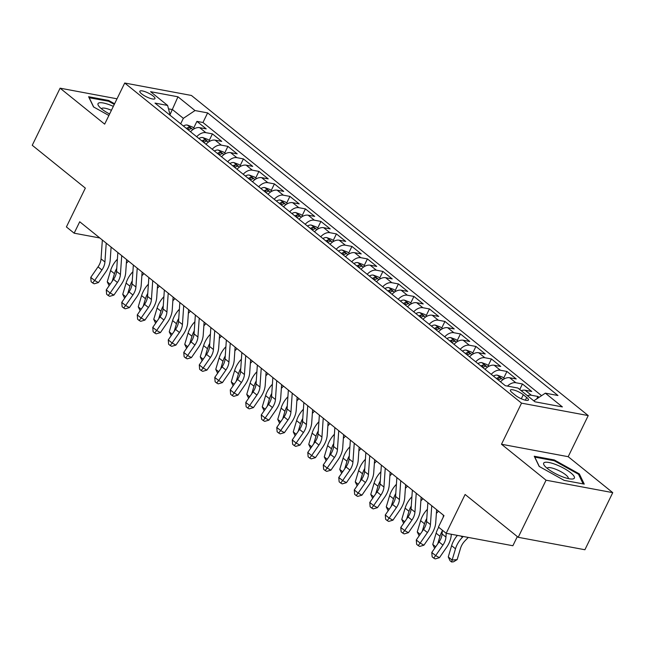 <?xml version="1.0" encoding="UTF-8"?>
<svg xmlns="http://www.w3.org/2000/svg" width="645" height="645" viewBox="0 0 645 645"><rect width="100%" height="100%" fill="white"/><g stroke="black" fill="none" stroke-linecap="round" stroke-linejoin="round"><path stroke-width="0.97" d="M141.626 93.864A8.401 2.112 26 0 0 149.6 98.169A8.401 2.112 26 0 0 154.945 98.629A8.401 2.112 26 0 0 153.155 96.016A8.401 2.112 26 0 0 145.19 91.719A8.401 2.112 26 0 0 139.836 91.259A8.401 2.112 26 0 0 141.626 93.864M588.232 415.582L191.412 95.46L124.719 83.02L521.539 403.141L588.232 415.582L568.189 456.692L501.488 444.252L546.057 480.203L612.75 492.643L568.189 456.692M612.75 492.643L584.902 549.742L518.209 537.301L465.118 494.473L446.179 533.302L512.872 545.743L517.33 536.6M117.019 98.798L60.098 88.18L32.25 145.278L85.342 188.114L66.403 226.935L74.151 233.192L99.806 237.973M546.057 480.203L518.209 537.301M539.043 397.368L537.938 396.473L536.761 398.884M521.216 390.701A10.505 6.845 -51.1 0 1 525.159 390.249L531.738 391.475L522.434 383.969L519.741 389.499M500.52 381.824A10.505 6.845 128.9 0 1 509.655 377.744L516.234 378.97L506.938 371.464L503.713 378.083M485.024 369.327A10.505 6.845 128.9 0 1 494.159 365.239L500.738 366.465L491.434 358.959L488.209 365.578M469.52 356.822A10.505 6.845 128.9 0 1 478.654 352.734L485.234 353.96L475.929 346.454L472.704 353.073M454.016 344.317A10.505 6.845 128.9 0 1 463.15 340.229L469.729 341.455L460.433 333.949L457.208 340.568M438.519 331.812A10.505 6.845 128.9 0 1 447.654 327.725L454.233 328.95L444.929 321.444L441.704 328.063M423.015 319.307A10.505 6.845 128.9 0 1 432.15 315.22L438.729 316.445L429.433 308.939L426.208 315.558M407.519 306.802A10.505 6.845 128.9 0 1 416.654 302.715L423.233 303.94L413.929 296.442L410.704 303.053M392.015 294.297A10.505 6.845 128.9 0 1 401.15 290.21L407.729 291.435L398.425 283.937L395.2 290.548M376.511 281.792A10.505 6.845 128.9 0 1 385.646 277.705L392.225 278.93L382.928 271.432L379.703 278.043M361.015 269.288A10.505 6.845 128.9 0 1 370.149 265.2L376.728 266.425L367.424 258.927L364.199 265.538M345.51 256.783A10.505 6.845 128.9 0 1 354.645 252.695L361.224 253.92L351.928 246.422L348.703 253.033M330.014 244.278A10.505 6.845 128.9 0 1 339.149 240.19L345.728 241.415L336.424 233.917L333.199 240.529M314.51 231.773A10.505 6.845 128.9 0 1 323.645 227.685L330.224 228.911L320.92 221.412L317.695 228.024M299.006 219.268A10.505 6.845 128.9 0 1 308.141 215.18L314.72 216.406L305.424 208.907L302.199 215.519M283.51 206.763A10.505 6.845 128.9 0 1 292.645 202.675L299.224 203.901L289.919 196.403L286.694 203.014M268.006 194.258A10.505 6.845 128.9 0 1 277.14 190.17L283.719 191.396L274.423 183.898L271.198 190.509M252.509 181.753A10.505 6.845 128.9 0 1 261.644 177.665L268.223 178.891L258.919 171.393L255.694 178.004M237.005 169.248A10.505 6.845 128.9 0 1 246.14 165.16L252.719 166.386L243.415 158.888L240.19 165.499M221.501 156.743A10.505 6.845 128.9 0 1 230.636 152.655L237.215 153.881L227.919 146.383L224.694 152.994M206.005 144.238A10.505 6.845 128.9 0 1 215.14 140.15L221.719 141.376L212.415 133.878L209.19 140.489M446.179 533.302L438.431 527.054L443.994 515.629L79.722 221.767L74.151 233.192M526.707 397.473L523.297 394.724A8.135 2.048 26 0 0 515.573 390.556A8.135 2.048 26 0 0 510.397 390.112A8.135 2.048 26 0 0 512.122 392.636L515.532 395.393A8.135 2.048 26 0 0 523.256 399.553A8.135 2.048 26 0 0 528.432 399.997A8.135 2.048 26 0 0 526.707 397.473L525.377 400.19M170.224 115.374L167.611 105.441L154.994 103.095L505.317 385.694L517.935 388.048L534.987 401.803L562.384 406.914L545.339 393.16L557.957 395.514L207.634 112.907L195.016 110.553L183.349 118.341L172.497 109.594L168.506 108.844M167.611 105.441L150.567 91.687L177.964 96.798L195.016 110.553M527.417 395.699A10.505 6.845 -51.1 0 1 531.359 395.248L537.938 396.473M541.582 395.667L202.957 122.502L196.919 121.373L193.694 127.984M190.501 131.733A10.505 6.845 128.9 0 1 199.636 127.645L206.215 128.879L196.919 121.373M196.701 136.732A10.505 6.845 -51.1 0 1 205.836 132.652L212.415 133.878M212.205 149.237A10.505 6.845 -51.1 0 1 221.34 145.157L227.919 146.383M227.701 161.742A10.505 6.845 -51.1 0 1 236.836 157.662L243.415 158.888M243.205 174.247A10.505 6.845 -51.1 0 1 252.34 170.167L258.919 171.393M258.709 186.752A10.505 6.845 -51.1 0 1 267.844 182.672L274.423 183.898M274.206 199.257A10.505 6.845 -51.1 0 1 283.34 195.177L289.919 196.403M289.71 211.762A10.505 6.845 -51.1 0 1 298.845 207.682L305.424 208.907M305.206 224.267A10.505 6.845 -51.1 0 1 314.341 220.187L320.92 221.412M320.71 236.771A10.505 6.845 -51.1 0 1 329.845 232.684L336.424 233.917M336.214 249.276A10.505 6.845 -51.1 0 1 345.349 245.189L351.928 246.422M351.71 261.781A10.505 6.845 -51.1 0 1 360.845 257.694L367.424 258.927M367.215 274.286A10.505 6.845 -51.1 0 1 376.349 270.199L382.928 271.432M382.711 286.791A10.505 6.845 -51.1 0 1 391.846 282.704L398.425 283.937M398.215 299.296A10.505 6.845 -51.1 0 1 407.35 295.208L413.929 296.442M413.719 311.801A10.505 6.845 -51.1 0 1 422.854 307.713L429.433 308.939M429.215 324.306A10.505 6.845 -51.1 0 1 438.35 320.218L444.929 321.444M444.719 336.811A10.505 6.845 -51.1 0 1 453.854 332.723L460.433 333.949M460.216 349.316A10.505 6.845 -51.1 0 1 469.35 345.228L475.929 346.454M475.72 361.821A10.505 6.845 -51.1 0 1 484.855 357.733L491.434 358.959M491.224 374.326A10.505 6.845 -51.1 0 1 500.359 370.238L506.938 371.464M507.438 386.097A10.505 6.845 -51.1 0 1 515.855 382.743L522.434 383.969M501.488 444.252L521.539 403.141M60.098 88.18L104.667 124.138L124.719 83.02M170.03 114.641L177.964 96.798M180.681 123.808L183.349 118.341M533.81 400.859L545.339 393.16M202.957 122.502L207.634 112.907M579.339 473.914L554.337 459.974L534.245 456.225L539.164 466.424L564.165 480.364L584.249 484.105L579.339 473.914L578.831 474.954M114.6 103.764L108.683 100.467L88.599 96.718L93.509 106.909L108.884 115.479M553.982 460.691L554.337 459.974M108.328 101.184L108.683 100.467M446.203 533.31L445.945 537.091A13.126 8.554 -51.1 0 1 442.93 545.081L435.657 555.603L439.438 557.691L446.703 547.17A19.689 12.827 128.9 0 0 451.226 535.189L451.29 534.254M442.333 530.198L442.067 533.971A13.126 8.554 -51.1 0 1 439.051 541.953L431.787 552.475L435.657 555.603L433.698 558.086L432.15 556.837L431.787 552.475M439.438 557.691L435.206 558.925L433.698 558.086M443.373 515.129L443.228 517.209M468.294 537.43L465.126 540.671A13.126 8.554 128.9 0 0 460.506 548.355L457.152 559.61L453.596 561.795L451.589 561.98L450.041 560.723L448.267 556.933L451.613 545.678A19.689 12.827 -51.1 0 1 457.402 535.398M448.267 556.933L452.137 560.053L455.491 548.806A19.689 12.827 -51.1 0 1 462.425 537.277L463.207 536.479M451.589 561.98L452.137 560.053L457.152 559.61M547.315 468.439A17.068 4.289 26 0 0 571.881 479.041A17.068 4.289 26 0 0 570.744 472.809A17.068 4.289 26 0 0 551.249 463.029A17.068 4.289 26 0 0 544.485 465.682A17.068 4.289 26 0 0 547.315 468.439M568.148 478.558A11.683 2.935 26 0 0 568.213 478.453A11.683 2.935 26 0 0 565.73 474.825A11.683 2.935 26 0 0 554.644 468.842A11.683 2.935 26 0 0 547.21 468.206A11.683 2.935 26 0 0 547.162 468.318M539.333 466.52L534.802 457.12L554.265 460.748L578.492 474.252L583.144 483.903M113.335 106.36A17.068 4.289 26 0 0 110.505 105.167A17.068 4.289 26 0 0 98.83 106.167A17.068 4.289 26 0 0 109.602 114.012M111.416 110.295A11.683 2.935 26 0 0 110.093 109.747A11.683 2.935 26 0 0 101.555 108.699A11.683 2.935 26 0 0 101.515 108.812M89.091 97.734L108.61 101.241L114.286 104.401M93.686 107.005L89.147 97.605M431.747 505.745L430.441 524.587A13.126 8.554 -51.1 0 1 427.425 532.577L420.161 543.098L423.934 545.186L431.199 534.665A19.689 12.827 128.9 0 0 435.73 522.684L436.625 509.687M427.869 502.624L426.571 521.466A13.126 8.554 -51.1 0 1 423.547 529.448L416.283 539.97L420.161 543.098L418.194 545.581L416.646 544.332L416.283 539.97M423.934 545.186L419.71 546.42L418.194 545.581M416.243 493.24L414.945 512.082A13.126 8.554 -51.1 0 1 411.921 520.072L404.657 530.593L408.43 532.681L415.703 522.16A19.689 12.827 128.9 0 0 420.226 510.179L421.121 497.182M412.365 490.119L411.067 508.961A13.126 8.554 -51.1 0 1 408.051 516.943L400.779 527.465L404.657 530.593L402.698 533.076L401.142 531.827L400.779 527.465M408.43 532.681L404.205 533.915L402.698 533.076M400.739 480.735L399.44 499.577A13.126 8.554 -51.1 0 1 396.425 507.567L389.161 518.088L392.934 520.176L400.198 509.655A19.689 12.827 128.9 0 0 404.729 497.674L405.624 484.677M396.869 477.614L395.57 496.457A13.126 8.554 -51.1 0 1 392.547 504.438L385.283 514.96L389.161 518.088L387.194 520.571L385.646 519.322L385.283 514.96M392.934 520.176L388.701 521.41L387.194 520.571M385.242 468.23L383.944 487.072A13.126 8.554 -51.1 0 1 380.921 495.062L373.657 505.583L377.43 507.671L384.694 497.15A19.689 12.827 128.9 0 0 389.225 485.169L390.12 472.172M381.364 465.11L380.066 483.952A13.126 8.554 -51.1 0 1 377.051 491.933L369.779 502.455L373.657 505.583L371.697 508.066L370.141 506.817L369.779 502.455M377.43 507.671L373.205 508.905L371.697 508.066M434.657 548.315L432.763 544.428L436.117 533.173A19.689 12.827 -51.1 0 1 438.721 527.288M432.763 544.428L435.706 546.799M437.737 543.856L439.987 536.301A19.689 12.827 -51.1 0 1 442.276 530.964M504.511 378.728L502.439 377.051L497.279 375.132A6.958 4.531 128.9 0 0 493.425 376.1M498.23 379.978A6.958 4.531 -51.1 0 1 500.593 379.034C501.544 378.422 500.931 377.922 498.738 377.535A6.958 4.531 128.9 0 0 496.368 378.478M500.593 379.034L501.189 378.76M419.153 535.81L417.259 531.923L420.613 520.668A19.689 12.827 -51.1 0 1 427.409 509.292M417.259 531.923L420.201 534.294M422.241 531.351L424.491 523.796A19.689 12.827 -51.1 0 1 426.772 518.459M438.495 511.187L436.375 513.364M489.007 366.223L486.935 364.546L481.775 362.627A6.958 4.531 128.9 0 0 477.921 363.595M482.726 367.473A6.958 4.531 -51.1 0 1 485.096 366.529C486.048 365.917 485.427 365.417 483.234 365.03A6.958 4.531 128.9 0 0 480.864 365.973M485.096 366.529L485.685 366.255M403.657 523.305L401.762 519.418L405.108 508.163A19.689 12.827 -51.1 0 1 411.905 496.787M401.762 519.418L404.705 521.789M406.737 518.846L408.986 511.291A19.689 12.827 -51.1 0 1 411.276 505.954M422.991 498.682L420.871 500.859M473.511 353.718L471.431 352.041L466.279 350.122A6.958 4.531 128.9 0 0 462.425 351.09M467.23 354.968A6.958 4.531 -51.1 0 1 469.592 354.024C470.544 353.412 469.923 352.912 467.73 352.525A6.958 4.531 128.9 0 0 465.368 353.468M469.592 354.024L470.181 353.75M388.153 510.8L386.258 506.914L389.612 495.658A19.689 12.827 -51.1 0 1 396.409 484.282M386.258 506.914L389.201 509.284M391.233 506.341L393.482 498.787A19.689 12.827 -51.1 0 1 395.772 493.449M407.487 486.185L405.366 488.354M369.738 455.725L368.44 474.567A13.126 8.554 -51.1 0 1 365.425 482.557L358.152 493.078L361.934 495.166L369.198 484.645A19.689 12.827 128.9 0 0 373.721 472.664L374.624 459.667M365.868 452.605L364.562 471.447A13.126 8.554 -51.1 0 1 361.547 479.428L354.282 489.95L358.152 493.078L356.193 495.562L354.645 494.312L354.282 489.95M361.934 495.166L357.701 496.4L356.193 495.562M458.006 341.213L455.934 339.536L450.774 337.617A6.958 4.531 128.9 0 0 446.921 338.585M451.726 342.463A6.958 4.531 -51.1 0 1 454.096 341.519C455.048 340.907 454.427 340.407 452.234 340.02A6.958 4.531 128.9 0 0 449.863 340.963M454.096 341.519L454.685 341.245M372.649 498.295L370.762 494.409L374.108 483.153A19.689 12.827 -51.1 0 1 380.905 471.777M370.762 494.409L373.697 496.779M375.737 493.836L377.986 486.282A19.689 12.827 -51.1 0 1 380.276 480.944M391.991 473.68L389.87 475.849M354.242 443.22L352.936 462.062A13.126 8.554 -51.1 0 1 349.921 470.052L342.656 480.573L346.43 482.662L353.694 472.14A19.689 12.827 128.9 0 0 358.225 460.159L359.12 447.162M350.364 440.1L349.066 458.942A13.126 8.554 -51.1 0 1 346.043 466.924L338.778 477.445L342.656 480.573L340.689 483.057L339.141 481.807L338.778 477.445M346.43 482.662L342.205 483.895L340.689 483.057M442.502 328.708L440.43 327.031L435.278 325.112A6.958 4.531 128.9 0 0 431.416 326.08M436.222 329.958A6.958 4.531 -51.1 0 1 438.592 329.014C439.543 328.402 438.923 327.902 436.729 327.515A6.958 4.531 128.9 0 0 434.367 328.458M438.592 329.014L439.181 328.74M357.153 485.79L355.258 481.904L358.612 470.648A19.689 12.827 -51.1 0 1 365.409 459.272M355.258 481.904L358.201 484.274M360.233 481.331L362.482 473.777A19.689 12.827 -51.1 0 1 364.772 468.439M376.486 461.175L374.366 463.344M338.738 430.715L337.44 449.565A13.126 8.554 -51.1 0 1 334.416 457.547L327.152 468.068L330.925 470.157L338.198 459.635A19.689 12.827 128.9 0 0 342.721 447.654L343.616 434.657M334.86 427.595L333.562 446.437A13.126 8.554 -51.1 0 1 330.546 454.419L323.274 464.94L327.152 468.068L325.193 470.552L323.637 469.302L323.274 464.94M330.925 470.157L326.701 471.39L325.193 470.552M427.006 316.203L424.934 314.526L419.774 312.607A6.958 4.531 128.9 0 0 415.92 313.575M420.725 317.453A6.958 4.531 -51.1 0 1 423.088 316.51C424.039 315.897 423.426 315.397 421.233 315.01A6.958 4.531 128.9 0 0 418.863 315.953M423.088 316.51L423.684 316.235M341.648 473.293L339.754 469.399L343.108 458.152A19.689 12.827 -51.1 0 1 349.904 446.767M339.754 469.399L342.697 471.769M344.736 468.826L346.986 461.272A19.689 12.827 -51.1 0 1 349.267 455.934M360.99 448.67L358.87 450.839M323.234 418.21L321.936 437.06A13.126 8.554 -51.1 0 1 318.92 445.042L311.656 455.563L315.429 457.652L322.694 447.13A19.689 12.827 128.9 0 0 327.225 435.149L328.12 422.153M319.364 415.09L318.066 433.932A13.126 8.554 -51.1 0 1 315.042 441.914L307.778 452.435L311.656 455.563L309.689 458.047L308.141 456.797L307.778 452.435M315.429 457.652L311.196 458.885L309.689 458.047M411.502 303.698L409.43 302.021L404.27 300.102A6.958 4.531 128.9 0 0 400.416 301.07M405.221 304.948A6.958 4.531 -51.1 0 1 407.592 304.013C408.543 303.392 407.922 302.892 405.729 302.505A6.958 4.531 128.9 0 0 403.359 303.448M407.592 304.013L408.18 303.731M326.152 460.788L324.258 456.894L327.604 445.647A19.689 12.827 -51.1 0 1 334.4 434.262M324.258 456.894L327.2 459.264M329.232 456.321L331.482 448.767A19.689 12.827 -51.1 0 1 333.771 443.438M345.486 436.165L343.366 438.334M307.738 405.713L306.44 424.555A13.126 8.554 -51.1 0 1 303.416 432.537L296.152 443.059L299.925 445.147L307.189 434.625A19.689 12.827 128.9 0 0 311.72 422.644L312.615 409.648M303.86 402.585L302.561 421.427A13.126 8.554 -51.1 0 1 299.546 429.409L292.274 439.93L296.152 443.059L294.193 445.542L292.637 444.292L292.274 439.93M299.925 445.147L295.7 446.38L294.193 445.542M396.006 291.193L393.926 289.516L388.774 287.597A6.958 4.531 128.9 0 0 384.92 288.565M389.725 292.443A6.958 4.531 -51.1 0 1 392.087 291.508C393.039 290.887 392.418 290.387 390.225 290A6.958 4.531 128.9 0 0 387.863 290.943M392.087 291.508L392.676 291.234M310.648 448.283L308.753 444.389L312.107 433.142A19.689 12.827 -51.1 0 1 318.904 421.757M308.753 444.389L311.696 446.759M313.728 443.816L315.977 436.262A19.689 12.827 -51.1 0 1 318.267 430.933M329.982 423.66L327.862 425.829M292.233 393.208L290.935 412.05A13.126 8.554 -51.1 0 1 287.92 420.032L280.648 430.554L284.429 432.642L291.693 422.12A19.689 12.827 128.9 0 0 296.216 410.139L297.119 397.143M288.363 390.08L287.057 408.922A13.126 8.554 -51.1 0 1 284.042 416.904L276.778 427.425L280.648 430.554L278.688 433.037L277.14 431.787L276.778 427.425M284.429 432.642L280.196 433.875L278.688 433.037M380.502 278.688L378.43 277.011L373.27 275.092A6.958 4.531 128.9 0 0 369.416 276.06M374.221 279.938A6.958 4.531 -51.1 0 1 376.591 279.003C377.543 278.382 376.922 277.882 374.729 277.495A6.958 4.531 128.9 0 0 372.358 278.438M376.591 279.003L377.18 278.729M295.144 435.778L293.257 431.884L296.603 420.637A19.689 12.827 -51.1 0 1 303.4 409.253M293.257 431.884L296.192 434.254M298.232 431.312L300.481 423.757A19.689 12.827 -51.1 0 1 302.771 418.428M314.486 411.155L312.365 413.324M276.737 380.703L275.431 399.545A13.126 8.554 -51.1 0 1 272.416 407.527L265.151 418.049L268.925 420.137L276.189 409.615A19.689 12.827 128.9 0 0 280.72 397.634L281.615 384.638M272.859 377.575L271.561 396.417A13.126 8.554 -51.1 0 1 268.538 404.399L261.273 414.92L265.151 418.049L263.184 420.532L261.636 419.282L261.273 414.92M268.925 420.137L264.7 421.37L263.184 420.532M364.997 266.183L362.925 264.514L357.773 262.588A6.958 4.531 128.9 0 0 353.911 263.555M358.717 267.433A6.958 4.531 -51.1 0 1 361.087 266.498C362.038 265.877 361.418 265.377 359.225 264.99A6.958 4.531 128.9 0 0 356.862 265.933M361.087 266.498L361.676 266.224M279.648 423.273L277.753 419.379L281.107 408.132A19.689 12.827 -51.1 0 1 287.904 396.748M277.753 419.379L280.696 421.749M282.728 418.807L284.977 411.252A19.689 12.827 -51.1 0 1 287.267 405.923M298.982 398.65L296.861 400.819M261.233 368.198L259.935 387.04A13.126 8.554 -51.1 0 1 256.912 395.022L249.647 405.544L253.421 407.632L260.693 397.11A19.689 12.827 128.9 0 0 265.216 385.13L266.111 372.133M257.355 365.07L256.057 383.912A13.126 8.554 -51.1 0 1 253.042 391.894L245.769 402.416L249.647 405.544L247.688 408.027L246.132 406.777L245.769 402.416M253.421 407.632L249.196 408.865L247.688 408.027M349.501 253.678L347.429 252.01L342.269 250.083A6.958 4.531 128.9 0 0 338.415 251.05M343.221 254.928A6.958 4.531 -51.1 0 1 345.583 253.993C346.534 253.372 345.922 252.872 343.729 252.493A6.958 4.531 128.9 0 0 341.358 253.429M345.583 253.993L346.18 253.719M264.144 410.768L262.249 406.874L265.603 395.627A19.689 12.827 -51.1 0 1 272.4 384.243M262.249 406.874L265.192 409.244M267.232 406.302L269.481 398.747A19.689 12.827 -51.1 0 1 271.763 393.418M283.486 386.145L281.365 388.314M245.729 355.693L244.431 374.535A13.126 8.554 -51.1 0 1 241.415 382.517L234.151 393.039L237.924 395.127L245.189 384.605A19.689 12.827 128.9 0 0 249.72 372.625L250.615 359.628M241.859 352.565L240.561 371.407A13.126 8.554 -51.1 0 1 237.537 379.397L230.273 389.911L234.151 393.039L232.184 395.522L230.636 394.272L230.273 389.911M237.924 395.127L233.692 396.361L232.184 395.522M333.997 241.174L331.925 239.505L326.765 237.578A6.958 4.531 128.9 0 0 322.911 238.553M327.716 242.423A6.958 4.531 -51.1 0 1 330.087 241.488C331.038 240.867 330.417 240.367 328.224 239.988A6.958 4.531 128.9 0 0 325.854 240.924M330.087 241.488L330.675 241.214M248.647 398.263L246.753 394.369L250.099 383.122A19.689 12.827 -51.1 0 1 256.895 371.738M246.753 394.369L249.696 396.74M251.727 393.797L253.977 386.242A19.689 12.827 -51.1 0 1 256.267 380.913M267.981 373.64L265.861 375.809M230.233 343.188L228.935 362.03A13.126 8.554 -51.1 0 1 225.911 370.012L218.647 380.534L222.42 382.622L229.685 372.101A19.689 12.827 128.9 0 0 234.216 360.12L235.111 347.123M226.355 340.06L225.057 358.902A13.126 8.554 -51.1 0 1 222.041 366.892L214.769 377.406L218.647 380.534L216.688 383.017L215.132 381.767L214.769 377.406M222.42 382.622L218.195 383.856L216.688 383.017M318.501 228.669L316.421 227L311.269 225.073A6.958 4.531 128.9 0 0 307.415 226.048M312.22 229.918A6.958 4.531 -51.1 0 1 314.583 228.983C315.534 228.362 314.913 227.862 312.72 227.483A6.958 4.531 128.9 0 0 310.358 228.419M314.583 228.983L315.171 228.709M233.143 385.758L231.249 381.864L234.603 370.617A19.689 12.827 -51.1 0 1 241.399 359.233M231.249 381.864L234.191 384.243M236.223 381.292L238.473 373.737A19.689 12.827 -51.1 0 1 240.762 368.408M252.477 361.136L250.357 363.304M214.729 330.683L213.431 349.526A13.126 8.554 -51.1 0 1 210.415 357.507L203.143 368.029L206.924 370.117L214.188 359.596A19.689 12.827 128.9 0 0 218.711 347.615L219.614 334.618M210.859 327.555L209.552 346.397A13.126 8.554 -51.1 0 1 206.537 354.387L199.273 364.901L203.143 368.029L201.184 370.52L199.636 369.262L199.273 364.901M206.924 370.117L202.691 371.351L201.184 370.52M302.997 216.164L300.925 214.495L295.765 212.568A6.958 4.531 128.9 0 0 291.911 213.543M296.716 217.413A6.958 4.531 -51.1 0 1 299.087 216.478C300.038 215.857 299.417 215.357 297.224 214.978A6.958 4.531 128.9 0 0 294.854 215.914M299.087 216.478L299.675 216.204M217.639 373.253L215.753 369.359L219.098 358.112A19.689 12.827 -51.1 0 1 225.895 346.728M215.753 369.359L218.687 371.738M220.727 368.787L222.977 361.232A19.689 12.827 -51.1 0 1 225.266 355.903M236.981 348.631L234.861 350.799M199.232 318.178L197.926 337.021A13.126 8.554 -51.1 0 1 194.911 345.002L187.647 355.524L191.42 357.612L198.684 347.091A19.689 12.827 128.9 0 0 203.215 335.11L204.11 322.113M195.354 315.05L194.056 333.892A13.126 8.554 -51.1 0 1 191.033 341.882L183.769 352.396L187.647 355.524L185.679 358.015L184.131 356.758L183.769 352.396M191.42 357.612L187.195 358.846L185.679 358.015M287.493 203.659L285.421 201.99L280.269 200.063A6.958 4.531 128.9 0 0 276.407 201.038M281.212 204.908A6.958 4.531 -51.1 0 1 283.582 203.973C284.534 203.36 283.913 202.852 281.72 202.474A6.958 4.531 128.9 0 0 279.358 203.409M283.582 203.973L284.171 203.699M202.143 360.749L200.248 356.854L203.602 345.607A19.689 12.827 -51.1 0 1 210.399 334.223M200.248 356.854L203.191 359.233M205.223 356.282L207.472 348.735A19.689 12.827 -51.1 0 1 209.762 343.398M221.477 336.126L219.356 338.294M183.728 305.674L182.43 324.516A13.126 8.554 -51.1 0 1 179.407 332.498L172.142 343.019L175.916 345.107L183.188 334.586A19.689 12.827 128.9 0 0 187.711 322.613L188.606 309.608M179.85 302.545L178.552 321.387A13.126 8.554 -51.1 0 1 175.537 329.377L168.264 339.891L172.142 343.019L170.183 345.51L168.627 344.253L168.264 339.891M175.916 345.107L171.691 346.341L170.183 345.51M271.997 191.154L269.924 189.485L264.764 187.558A6.958 4.531 128.9 0 0 260.911 188.534M265.716 192.404A6.958 4.531 -51.1 0 1 268.078 191.468C269.029 190.856 268.417 190.356 266.224 189.969A6.958 4.531 128.9 0 0 263.853 190.904M268.078 191.468L268.675 191.194M186.639 348.244L184.744 344.349L188.098 333.102A19.689 12.827 -51.1 0 1 194.895 321.718M184.744 344.349L187.687 346.728M189.727 343.777L191.976 336.23A19.689 12.827 -51.1 0 1 194.258 330.893M205.981 323.621L203.86 325.789M168.224 293.169L166.926 312.011A13.126 8.554 -51.1 0 1 163.911 319.993L156.646 330.514L160.42 332.602L167.684 322.081A19.689 12.827 128.9 0 0 172.215 310.108L173.11 297.103M164.354 290.04L163.056 308.882A13.126 8.554 -51.1 0 1 160.033 316.872L152.768 327.386L156.646 330.514L154.679 333.005L153.131 331.756L152.768 327.386M160.42 332.602L156.187 333.836L154.679 333.005M256.492 178.649L254.42 176.98L249.26 175.053A6.958 4.531 128.9 0 0 245.406 176.029M250.212 179.899A6.958 4.531 -51.1 0 1 252.582 178.963C253.533 178.351 252.913 177.851 250.72 177.464A6.958 4.531 128.9 0 0 248.349 178.399M252.582 178.963L253.171 178.689M171.143 335.739L169.248 331.844L172.594 320.597A19.689 12.827 -51.1 0 1 179.391 309.213M169.248 331.844L172.191 334.223M174.223 331.272L176.472 323.726A19.689 12.827 -51.1 0 1 178.762 318.388M190.477 311.116L188.356 313.285M152.728 280.664L151.43 299.506A13.126 8.554 -51.1 0 1 148.406 307.488L141.142 318.009L144.915 320.097L152.18 309.576A19.689 12.827 128.9 0 0 156.711 297.603L157.606 284.598M148.85 277.535L147.552 296.378A13.126 8.554 -51.1 0 1 144.536 304.367L137.264 314.889L141.142 318.009L139.183 320.5L137.627 319.251L137.264 314.889M144.915 320.097L140.691 321.331L139.183 320.5M240.996 166.144L238.916 164.475L233.764 162.548A6.958 4.531 128.9 0 0 229.91 163.524M234.716 167.402A6.958 4.531 -51.1 0 1 237.078 166.458C238.029 165.846 237.408 165.346 235.215 164.959A6.958 4.531 128.9 0 0 232.853 165.894M237.078 166.458L237.666 166.184M155.638 323.234L153.744 319.339L157.098 308.092A19.689 12.827 -51.1 0 1 163.894 296.708M153.744 319.339L156.687 321.718M158.718 318.767L160.968 311.221A19.689 12.827 -51.1 0 1 163.258 305.883M174.972 298.611L172.852 300.78M137.224 268.159L135.926 287.001A13.126 8.554 -51.1 0 1 132.91 294.983L125.638 305.504L129.419 307.592L136.684 297.071A19.689 12.827 128.9 0 0 141.207 285.098L142.11 272.093M133.354 265.031L132.048 283.873A13.126 8.554 -51.1 0 1 129.032 291.863L121.768 302.384L125.638 305.504L123.679 307.996L122.131 306.746L121.768 302.384M129.419 307.592L125.186 308.826L123.679 307.996M225.492 153.639L223.42 151.97L218.26 150.043A6.958 4.531 128.9 0 0 214.406 151.019M219.211 154.897A6.958 4.531 -51.1 0 1 221.582 153.953C222.533 153.341 221.912 152.841 219.719 152.454A6.958 4.531 128.9 0 0 217.349 153.389M221.582 153.953L222.17 153.679M140.134 310.729L138.248 306.835L141.594 295.587A19.689 12.827 -51.1 0 1 148.39 284.203M138.248 306.835L141.182 309.213M143.222 306.262L145.472 298.716A19.689 12.827 -51.1 0 1 147.761 293.378M159.476 286.106L157.356 288.275M121.728 255.654L120.422 274.496A13.126 8.554 -51.1 0 1 117.406 282.478L110.142 292.999L113.915 295.088L121.179 284.566A19.689 12.827 128.9 0 0 125.71 272.593L126.605 259.588M117.85 252.526L116.552 271.368A13.126 8.554 -51.1 0 1 113.528 279.358L106.264 289.879L110.142 292.999L108.175 295.491L106.627 294.241L106.264 289.879M113.915 295.088L109.69 296.321L108.175 295.491M209.988 141.134L207.916 139.465L202.764 137.538A6.958 4.531 128.9 0 0 198.902 138.514M203.707 142.392A6.958 4.531 -51.1 0 1 206.078 141.448C207.029 140.836 206.408 140.336 204.215 139.949A6.958 4.531 128.9 0 0 201.853 140.884M206.078 141.448L206.666 141.174M124.638 298.224L122.744 294.33L126.098 283.082A19.689 12.827 -51.1 0 1 132.894 271.698M122.744 294.33L125.686 296.708M127.718 293.757L129.968 286.211A19.689 12.827 -51.1 0 1 132.257 280.873M143.972 273.601L141.852 275.77M106.223 243.149L104.925 261.991A13.126 8.554 -51.1 0 1 101.902 269.981L94.638 280.494L98.411 282.583L105.683 272.061A19.689 12.827 128.9 0 0 110.206 260.088L111.101 247.083M102.345 240.021L101.047 258.863A13.126 8.554 -51.1 0 1 98.032 266.853L90.76 277.374L94.638 280.494L92.678 282.986L91.122 281.736L90.76 277.374M98.411 282.583L94.186 283.816L92.678 282.986M194.492 128.629L192.42 126.96L187.26 125.033A6.958 4.531 128.9 0 0 183.406 126.009M188.211 129.887A6.958 4.531 -51.1 0 1 190.573 128.944C191.525 128.331 190.912 127.831 188.719 127.444A6.958 4.531 128.9 0 0 186.349 128.379M190.573 128.944L191.17 128.669M109.134 285.719L107.239 281.825L110.593 270.578A19.689 12.827 -51.1 0 1 117.39 259.193M107.239 281.825L110.182 284.203M112.222 281.252L114.471 273.706A19.689 12.827 -51.1 0 1 116.753 268.368M128.476 261.096L126.356 263.265M525.159 390.249L531.359 395.248M199.636 127.645L205.836 132.652M215.14 140.15L221.34 145.157M230.636 152.655L236.836 157.662M246.14 165.16L252.34 170.167M261.644 177.665L267.844 182.672M277.14 190.17L283.34 195.177M292.645 202.675L298.845 207.682M308.141 215.18L314.341 220.187M323.645 227.685L329.845 232.684M339.149 240.19L345.349 245.189M354.645 252.695L360.845 257.694M370.149 265.2L376.349 270.199M385.646 277.705L391.846 282.704M401.15 290.21L407.35 295.208M416.654 302.715L422.854 307.713M432.15 315.22L438.35 320.218M447.654 327.725L453.854 332.723M463.15 340.229L469.35 345.228M478.654 352.734L484.855 357.733M494.159 365.239L500.359 370.238M509.655 377.744L515.855 382.743M521.321 398.779L523.297 394.724M445.945 537.091L442.067 533.971M442.93 545.081L439.051 541.953M451.613 545.678L455.491 548.806M460.909 536.051L462.425 537.277M430.441 524.587L426.571 521.466M427.425 532.577L423.547 529.448M414.945 512.082L411.067 508.961M411.921 520.072L408.051 516.943M399.44 499.577L395.57 496.457M396.425 507.567L392.547 504.438M383.944 487.072L380.066 483.952M380.921 495.062L377.051 491.933M436.117 533.173L439.987 536.301M502.971 379.663L497.408 375.18M420.613 520.668L424.491 523.796M497.738 379.583L498.738 377.535M487.467 367.158L481.912 362.675M405.108 508.163L408.986 511.291M482.234 367.078L483.234 365.03M471.963 354.653L466.408 350.171M389.612 495.658L393.482 498.787M466.738 354.573L467.73 352.525M368.44 474.567L364.562 471.447M365.425 482.557L361.547 479.428M456.466 342.148L450.903 337.666M374.108 483.153L377.986 486.282M451.234 342.068L452.234 340.02M352.936 462.062L349.066 458.942M349.921 470.052L346.043 466.924M440.962 329.643L435.407 325.161M358.612 470.648L362.482 473.777M435.73 329.563L436.729 327.515M337.44 449.565L333.562 446.437M334.416 457.547L330.546 454.419M425.466 317.138L419.903 312.656M343.108 458.152L346.986 461.272M420.234 317.058L421.233 315.01M321.936 437.06L318.066 433.932M318.92 445.042L315.042 441.914M409.962 304.633L404.407 300.151M327.604 445.647L331.482 448.767M404.729 304.553L405.729 302.505M306.44 424.555L302.561 421.427M303.416 432.537L299.546 429.409M394.458 292.129L388.903 287.646M312.107 433.142L315.977 436.262M389.233 292.048L390.225 290M290.935 412.05L287.057 408.922M287.92 420.032L284.042 416.904M378.962 279.624L373.399 275.141M296.603 420.637L300.481 423.757M373.729 279.543L374.729 277.495M275.431 399.545L271.561 396.417M272.416 407.527L268.538 404.399M363.458 267.119L357.902 262.636M281.107 408.132L284.977 411.252M358.225 267.038L359.225 264.99M259.935 387.04L256.057 383.912M256.912 395.022L253.042 391.894M347.961 254.614L342.398 250.131M265.603 395.627L269.481 398.747M342.729 254.533L343.729 252.493M244.431 374.535L240.561 371.407M241.415 382.517L237.537 379.397M332.457 242.109L326.902 237.626M250.099 383.122L253.977 386.242M327.225 242.028L328.224 239.988M228.935 362.03L225.057 358.902M225.911 370.012L222.041 366.892M316.953 229.604L311.398 225.121M234.603 370.617L238.473 373.737M311.728 229.523L312.72 227.483M213.431 349.526L209.552 346.397M210.415 357.507L206.537 354.387M301.457 217.099L295.894 212.616M219.098 358.112L222.977 361.232M296.224 217.018L297.224 214.978M197.926 337.021L194.056 333.892M194.911 345.002L191.033 341.882M285.953 204.594L280.398 200.111M203.602 345.607L207.472 348.735M280.72 204.513L281.72 202.474M182.43 324.516L178.552 321.387M179.407 332.498L175.537 329.377M270.457 192.089L264.893 187.606M188.098 333.102L191.976 336.23M265.224 192.008L266.224 189.969M166.926 312.011L163.056 308.882M163.911 319.993L160.033 316.872M254.952 179.584L249.397 175.101M172.594 320.597L176.472 323.726M249.72 179.504L250.72 177.464M151.43 299.506L147.552 296.378M148.406 307.488L144.536 304.367M239.448 167.079L233.893 162.596M157.098 308.092L160.968 311.221M234.224 166.999L235.215 164.959M135.926 287.001L132.048 283.873M132.91 294.983L129.032 291.863M223.952 154.574L218.389 150.091M141.594 295.587L145.472 298.716M218.719 154.494L219.719 152.454M120.422 274.496L116.552 271.368M117.406 282.478L113.528 279.358M208.448 142.069L202.893 137.587M126.098 283.082L129.968 286.211M203.215 141.997L204.215 139.949M104.925 261.991L101.047 258.863M101.902 269.981L98.032 266.853M192.952 129.572L187.389 125.082M110.593 270.578L114.471 273.706M187.719 129.492L188.719 127.444"/></g></svg>
